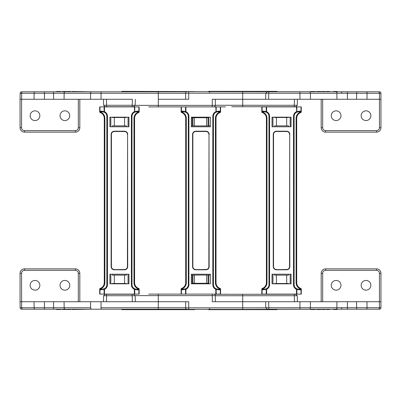 <?xml version="1.0" encoding="UTF-8"?>
<svg xmlns="http://www.w3.org/2000/svg" width="401" height="401" viewBox="0 0 401 401"><rect width="100%" height="100%" fill="white"/><g stroke="black" fill="none" stroke-linecap="round" stroke-linejoin="round"><path stroke-width="0.6" d="M233.748 106.741L251.678 106.741L233.748 106.741M239.437 106.741L231.703 106.741M295.507 106.741L242.71 106.741L242.71 105.273L294.279 105.273L294.279 106.741M272.916 117.177L272.916 126.776L272.023 126.776L272.023 117.177L291.066 117.177L291.066 126.776L272.023 126.776L272.023 117.177L272.916 117.177M290.204 126.776L290.204 117.177L291.066 117.177L291.066 126.776L290.204 126.776M187.187 91.649L188.711 91.649L187.187 91.649A1.524 1.524 0 0 0 185.663 93.172L242.71 93.172L242.71 99.268L294.474 99.268L294.279 105.273L296.74 105.273M266.349 93.268L299.923 93.268L299.963 99.268L294.474 99.268M299.923 91.799L299.923 93.268L356.679 93.268L356.559 99.268L380.95 99.268L380.95 93.293A1.494 1.494 0 0 0 379.456 91.799L267.577 91.799M356.559 99.268L347.421 99.268L347.381 91.799M299.963 99.268L347.421 99.268M321.181 99.268L321.181 127.658A4.481 4.481 0 0 0 325.667 132.14L376.469 132.14A4.481 4.481 0 0 0 380.95 127.658L380.95 99.268M212.289 106.892L212.289 99.268L268.61 99.268L268.81 91.799L272.74 91.799M186.53 91.799L101.037 91.799L101.037 93.268L90.611 93.268L158.29 93.268L158.29 99.268L188.711 99.268L188.711 91.649L336.118 91.799L336.118 91.498L337.311 91.498L337.311 91.799L379.456 91.799M267.317 91.799L265.823 93.243L265.622 99.268L266.149 99.268M288.565 126.776L288.565 125.864L286.685 125.864L286.685 117.498L288.565 117.498L288.565 117.177M274.555 126.776L274.555 125.864L276.434 125.864L276.434 117.498L274.555 117.498L274.555 117.177M276.434 125.864L286.685 125.864M286.685 117.498L276.434 117.498M356.679 91.799L356.679 93.268L379.436 93.293L379.456 127.658A2.987 2.987 0 0 1 376.469 130.646L325.667 130.646A2.987 2.987 0 0 1 322.675 127.658L322.675 99.268M331.266 115.704A4.857 4.857 0 0 0 336.123 120.561A4.857 4.857 0 0 0 340.98 115.704A4.857 4.857 0 0 0 336.123 110.846A4.857 4.857 0 0 0 331.266 115.704M361.151 115.704A4.857 4.857 0 0 0 366.008 120.561A4.857 4.857 0 0 0 370.865 115.704A4.857 4.857 0 0 0 366.008 110.846A4.857 4.857 0 0 0 361.151 115.704M378.449 91.799A1.494 0.992 -90 0 1 379.436 93.293L380.95 93.293A1.494 1.494 0 0 0 379.592 91.804M333.421 91.799L333.421 91.498L336.118 91.498M329.507 91.799L329.507 91.498L326.153 91.498L326.153 91.799M329.236 91.498L329.236 91.799M326.755 91.498L326.755 91.799M326.219 91.498L326.219 91.799M325 91.799L325 91.498L321.647 91.498L321.647 91.799M324.735 91.498L324.735 91.799M323.246 91.498L323.246 91.799M321.717 91.498L321.717 91.799M316.605 91.799L316.605 91.498L320.895 91.498L320.895 91.799M320.765 91.498L320.765 91.799M319.752 91.498L319.752 91.799M317.341 91.498L317.341 91.799M310.625 91.799L310.625 91.498L315.051 91.498L315.051 91.799M313.036 91.498L313.036 91.799M315.051 91.498L315.186 91.799M101.037 91.799L44.441 91.799L44.441 93.268L34.105 93.268L90.611 93.268L90.541 99.268L132.355 99.268L132.16 106.741L105.719 106.741M90.541 99.268L20.05 99.268L20.05 127.658A4.481 4.481 0 0 0 24.531 132.14L75.333 132.14A4.481 4.481 0 0 0 79.819 127.658L79.819 99.268M105.333 106.741L106.566 106.741L106.566 105.273L104.1 105.247L103.578 105.262L105.072 106.741M134.621 105.273L106.566 105.273L106.491 99.268M22.621 91.799L35.098 91.799L22.621 91.799A1.494 0.992 90 0 0 21.634 93.268L21.544 127.658A2.987 2.987 0 0 0 24.531 130.646L75.333 130.646A2.987 2.987 0 0 0 78.325 127.658L78.325 99.268M44.441 91.799L35.098 91.799A1.494 0.992 90 0 0 34.105 93.268L34.04 99.268M121.683 91.573L194.896 91.573L121.904 91.348L121.683 91.799L117.789 91.799M62.355 91.799L62.355 91.498L66.516 91.498L66.516 91.799L67.398 91.799L67.398 91.498L70.751 91.498L70.751 91.799L71.904 91.799L71.904 91.498L91.608 91.799A1.494 0.997 90 0 0 90.611 93.268M64.075 99.268L64.145 93.268A1.494 0.997 90 0 1 65.147 91.799L65.503 91.498M70.486 91.498L70.751 91.799M67.468 91.498L67.468 91.799L68.997 91.799L68.997 91.498M132.16 106.741L133.388 106.741L132.16 106.741M110.796 117.177L110.796 126.776L109.904 126.776L109.904 117.177L128.947 117.177L128.947 126.776L109.904 126.776L109.904 117.177L110.796 117.177M128.084 126.776L128.084 117.177L128.947 117.177L128.947 126.776L128.084 126.776M126.445 126.776L126.445 125.864L124.566 125.864L124.566 117.498L126.445 117.498L126.445 117.177M112.435 126.776L112.435 125.864L114.315 125.864L114.315 117.498L112.435 117.498L112.435 117.177M114.315 125.864L124.566 125.864M124.566 117.498L114.315 117.498M34.105 93.268L20.155 93.268A1.494 1.494 0 0 1 21.649 91.799A1.494 1.494 0 0 0 20.155 93.268L20.05 99.268M30.135 115.704A4.857 4.857 0 0 1 34.992 110.846A4.857 4.857 0 0 1 39.849 115.704A4.857 4.857 0 0 1 34.992 120.561A4.857 4.857 0 0 1 30.135 115.704M60.02 115.704A4.857 4.857 0 0 1 64.877 110.846A4.857 4.857 0 0 1 69.734 115.704A4.857 4.857 0 0 1 64.877 120.561A4.857 4.857 0 0 1 60.02 115.704M56.376 91.799L56.376 91.498L60.802 91.498L60.802 91.799M58.787 91.498L58.787 91.799M60.802 91.498L60.937 91.799M66.516 91.498L66.646 91.799M63.097 91.498L63.097 91.799M74.987 91.498L74.987 91.799M72.506 91.498L72.506 91.799M71.969 91.498L71.969 91.799M81.869 91.498L81.869 91.799M148.686 106.892L185.533 106.892L181.412 106.892L181.412 111.854L181.493 111.157L181.969 111.578L183.718 111.769A4.571 4.571 0 0 1 183.843 111.769M225.417 106.892L220.59 106.892L225.417 106.892M135.142 105.363L215.337 105.363A1.524 1.524 0 0 1 213.813 106.892M192.199 125.939L192.956 125.939L192.956 117.709L208.801 117.709L208.801 125.939L210.38 125.939L210.38 126.776L191.337 126.776L191.337 117.177L210.38 117.177L210.38 126.776L191.337 126.776L191.337 125.939L192.199 125.939L192.199 117.177M192.956 117.709L192.199 117.709M208.801 125.939L192.956 125.939M208.801 117.709L208.801 117.177M215.337 105.363L215.337 99.268M209.407 92.37L210.169 91.649L208.304 91.649M192.696 91.649L192.34 91.649M191.984 91.649L191.533 91.649M191.272 91.649L190.991 91.649M265.688 91.649L257.071 91.649M256.369 91.649L252.8 91.649M248.409 91.649L247.808 91.649M244.239 91.649L243.638 91.649M208.42 91.649L208.42 91.343L277.001 91.343L277.001 91.649L242.71 91.649L242.71 93.172L265.828 93.172M117.789 309.201L121.683 309.201L121.904 309.652L194.67 309.652L194.896 309.351M39.849 285.296A4.857 4.857 0 0 0 34.992 280.439A4.857 4.857 0 0 0 30.135 285.296A4.857 4.857 0 0 0 34.992 290.154A4.857 4.857 0 0 0 39.849 285.296M69.734 285.296A4.857 4.857 0 0 0 64.877 280.439A4.857 4.857 0 0 0 60.02 285.296A4.857 4.857 0 0 0 64.877 290.154A4.857 4.857 0 0 0 69.734 285.296M105.333 294.259L106.566 294.259L105.333 294.259L106.566 294.259L106.566 295.727L104.1 295.753L103.578 295.738L105.072 294.259M110.796 283.823L110.796 274.224L109.904 274.224L109.904 283.823L128.947 283.823L128.947 274.224L109.904 274.224L109.904 283.823L110.796 283.823M128.084 274.224L128.084 283.823L128.947 283.823L128.947 274.224L128.084 274.224M22.621 309.201A1.494 0.992 -90 0 1 21.634 307.732L20.155 307.732A1.494 1.494 0 0 0 21.649 309.201L35.098 309.201L21.649 309.201A1.494 1.494 0 0 1 20.155 307.732L20.05 301.732L158.29 301.732L132.355 301.732L132.16 294.259L106.566 294.259M62.355 309.201L62.355 309.502L66.516 309.502L66.516 309.201L67.398 309.201L67.468 309.502L67.468 309.201M67.468 309.502L70.751 309.502L70.751 309.201L71.904 309.201L71.969 309.502L71.969 309.201M71.969 309.502L91.608 309.201L35.098 309.201A1.494 0.992 -90 0 1 34.105 307.732L44.441 307.732L34.105 307.732L34.04 301.732M186.53 309.201L158.29 309.201L158.29 307.732L185.663 307.732M44.441 309.201L44.441 307.732L90.611 307.732A1.494 0.997 -90 0 0 91.608 309.201L158.29 309.201M64.075 301.732L64.145 307.732A1.494 0.997 -90 0 0 65.147 309.201L65.503 309.502M112.435 274.224L112.435 275.136L124.566 275.136L124.566 283.502L126.445 283.502L126.445 283.823M124.566 283.502L112.435 283.502L112.435 283.823M114.315 275.136L114.315 283.502M126.445 274.224L126.445 275.136L124.566 275.136M134.621 295.727L106.566 295.727L106.491 301.732M133.388 294.259L132.16 294.259M20.05 301.732L20.05 273.342A4.481 4.481 0 0 1 24.531 268.86L75.333 268.86A4.481 4.481 0 0 1 79.819 273.342L79.819 301.732M56.376 309.201L56.376 309.502L60.802 309.502L60.802 309.201M58.787 309.502L58.787 309.201M60.802 309.502L60.937 309.201M66.516 309.502L66.646 309.201M63.097 309.502L63.097 309.201M70.486 309.502L70.486 309.201M68.997 309.502L68.997 309.201M74.987 309.502L74.987 309.201M72.506 309.502L72.506 309.201M81.869 309.502L81.869 309.201M219.041 111.769L217.999 111.769L219.748 111.578L220.224 111.157L220.304 111.854A0.762 0.461 70.5 0 1 220.079 112.571L219.748 112.009L220.134 112.375L219.843 112.661A6.095 6.095 0 0 0 216.019 118.32L216.019 282.68A6.095 6.095 0 0 0 219.843 288.339L220.224 289.843L219.618 288.905L220.079 288.429A0.762 0.762 0 0 1 220.59 289.146L220.59 294.108L181.412 294.108L181.412 289.146A0.762 0.461 -109.5 0 1 181.638 288.429L181.969 288.991L181.583 288.625L181.874 288.339A6.095 6.095 0 0 0 185.698 282.68L185.698 118.32A6.095 6.095 0 0 0 181.874 112.661L181.638 112.571A0.762 0.461 -70.5 0 1 181.412 111.854L181.127 111.854L181.127 106.892M225.693 294.259A1.524 0.642 -90 0 0 225.417 294.108L226.074 294.259M212.289 294.108L212.289 295.637L215.337 295.637A1.524 1.524 0 0 0 213.813 294.108M215.337 295.637L215.337 301.732M208.42 309.351L208.42 309.657L277.001 309.657L277.001 309.351L242.71 309.351L336.118 309.201L336.118 309.502L337.311 309.502L337.311 309.201L379.456 309.201L267.577 309.201L268.81 309.201L268.81 307.732L379.436 307.707L379.436 301.732L380.95 301.732L380.95 307.707A1.494 1.494 0 0 1 379.456 309.201M148.686 294.108L185.533 294.108L185.533 289.352L181.493 289.843L181.583 288.625M187.302 309.351L187.187 309.351A1.524 1.524 0 0 1 185.663 307.828L242.71 307.828L242.71 301.732L212.289 301.732L212.289 295.637L158.29 295.637L158.29 301.732L188.711 301.732L188.711 309.351L187.302 309.351M192.696 309.351L192.34 309.351M191.984 309.351L191.533 309.351M191.272 309.351L190.991 309.351M187.187 309.351L242.71 309.351L242.71 307.828L265.828 307.828M208.801 283.291L208.801 275.061L192.956 275.061L192.956 283.291L208.801 283.291L208.801 283.823M208.801 275.061L210.38 275.061L210.38 274.224L191.337 274.224L191.337 283.823L210.38 283.823L210.38 274.224L191.337 274.224L191.337 275.061L192.956 275.061M192.199 275.061L192.199 283.823M192.956 283.291L192.199 283.291M265.688 309.351L261.001 309.351M209.407 308.63L210.169 309.351L208.304 309.351M266.349 307.732L268.81 307.732L268.61 301.732L242.71 301.732L294.474 301.732L294.279 294.259L214.47 294.259M331.266 285.296A4.857 4.857 0 0 1 336.123 280.439A4.857 4.857 0 0 1 340.98 285.296A4.857 4.857 0 0 1 336.123 290.154A4.857 4.857 0 0 1 331.266 285.296M361.151 285.296A4.857 4.857 0 0 1 366.008 280.439A4.857 4.857 0 0 1 370.865 285.296A4.857 4.857 0 0 1 366.008 290.154A4.857 4.857 0 0 1 361.151 285.296M233.748 294.259L251.678 294.259L242.71 294.259L242.71 295.727L296.74 295.727M272.916 283.823L272.916 274.224L272.023 274.224L272.023 283.823L291.066 283.823L291.066 274.224L272.023 274.224L272.023 283.823L272.916 283.823M290.204 274.224L290.204 283.823L291.066 283.823L291.066 274.224L290.204 274.224M299.923 309.201L299.963 301.732L294.474 301.732M299.963 301.732L347.421 301.732L347.381 309.201M356.679 309.201L356.559 301.732L347.421 301.732M356.559 301.732L379.436 301.732L379.456 273.342A2.987 2.987 0 0 0 376.469 270.354L325.667 270.354A2.987 2.987 0 0 0 322.675 273.342L322.675 301.732M321.181 301.732L321.181 273.342A4.481 4.481 0 0 1 325.667 268.86L376.469 268.86A4.481 4.481 0 0 1 380.95 273.342L380.95 301.732M267.317 309.201L265.823 307.757L265.622 301.732L266.149 301.732M274.555 274.224L274.555 275.136L286.685 275.136L286.685 283.502L288.565 283.502L288.565 283.823M286.685 283.502L274.555 283.502L274.555 283.823M276.434 275.136L276.434 283.502M288.565 274.224L288.565 275.136L286.685 275.136M294.279 294.259L295.597 294.259L297.266 295.702L295.773 294.259M378.449 309.201A1.494 0.992 90 0 0 379.436 307.707L380.95 307.707A1.494 1.494 0 0 1 379.592 309.196M333.421 309.201L333.421 309.502L336.118 309.502M326.219 309.201L326.219 309.502L326.153 309.201M326.219 309.502L329.507 309.502L329.507 309.201M329.236 309.502L329.236 309.201M326.755 309.502L326.755 309.201M321.717 309.201L321.717 309.502L321.647 309.201M321.717 309.502L325 309.502L325 309.201M324.735 309.502L324.735 309.201M323.246 309.502L323.246 309.201M316.605 309.201L316.605 309.502L320.895 309.502L320.895 309.201M320.765 309.502L320.765 309.201M319.752 309.502L319.752 309.201M317.341 309.502L317.341 309.201M310.625 309.201L310.625 309.502L315.051 309.502L315.051 309.201M313.036 309.502L313.036 309.201M315.051 309.502L315.186 309.201M262.269 288.625L262.179 289.121L262.655 288.991L262.655 289.422L262.179 289.843L262.099 289.146A0.762 0.461 -109.5 0 1 262.324 288.429L262.655 288.991L262.269 288.625L262.56 288.339A6.095 6.095 0 0 0 266.384 282.68L266.384 118.32A6.095 6.095 0 0 0 262.56 112.661L262.324 112.571A0.762 0.461 -70.5 0 1 262.099 111.854L262.179 111.157L262.655 111.578L264.404 111.769A4.571 4.571 0 0 1 264.53 111.769M298.56 111.769A4.571 4.571 0 0 1 298.685 111.769L300.434 111.578L300.91 111.157L300.991 111.854A0.762 0.461 70.5 0 1 300.765 112.571L300.434 112.009L300.82 112.375L300.529 112.661A6.095 6.095 0 0 0 296.705 118.32L296.705 282.68A6.095 6.095 0 0 0 300.529 288.339L300.91 289.843L300.304 288.905L300.765 288.429A0.762 0.762 0 0 1 301.276 289.146L301.276 294.108L261.813 294.108L261.813 289.146A0.762 0.762 0 0 1 262.324 288.429M300.304 288.905A6.707 6.707 0 0 1 296.093 282.68L296.705 282.68A6.095 6.095 0 0 0 300.655 288.384A6.095 6.095 0 0 1 300.529 288.339L300.765 288.429A0.762 0.461 109.5 0 1 300.991 289.146L300.434 288.991L300.82 288.625M262.655 289.422L266.344 288.8A0.612 0.356 64.9 0 0 266.219 289.352L262.179 289.843M266.344 288.8A4.571 4.571 0 0 0 268.976 284.66L268.976 116.34A4.571 4.571 0 0 0 266.344 112.2A0.612 0.356 -64.9 0 1 266.219 111.648L264.023 111.157A0.612 0.381 -90 0 0 264.404 111.769L266.344 112.2L266.6 111.648A5.183 5.183 0 0 1 269.587 116.34L269.587 284.66A5.183 5.183 0 0 1 266.6 289.352L266.344 288.8A4.571 4.571 0 0 0 268.976 284.66A4.571 4.571 0 0 1 264.404 289.231A0.612 0.381 90 0 0 264.023 289.843M296.489 294.108L296.489 289.352A5.183 5.183 0 0 1 293.502 284.66L293.502 116.34L294.113 116.34L294.113 284.66A4.571 4.571 0 0 0 296.75 288.8A0.612 0.356 115.1 0 1 296.87 289.352L296.489 289.352L296.75 288.8L298.685 289.231A0.612 0.381 90 0 1 299.066 289.843L296.87 289.352L296.87 294.108M276.444 269.647L286.645 269.647A3.048 3.048 0 0 0 289.692 266.6L289.692 134.4L289.542 266.6A2.897 2.897 0 0 1 286.645 269.497L276.444 269.647A3.048 3.048 0 0 1 273.397 266.6A3.048 3.048 0 0 0 276.444 269.647A3.048 3.048 0 0 1 273.397 266.6A3.048 3.048 0 0 0 276.444 269.647L276.444 269.803A3.203 3.203 0 0 1 273.246 266.6L273.246 134.4A3.203 3.203 0 0 1 276.444 131.197L286.645 131.353A3.048 3.048 0 0 1 289.692 134.4L289.843 266.6L289.542 266.6M298.56 289.231A4.571 4.571 0 0 0 298.685 289.231L300.434 289.422M300.991 106.892L301.276 106.892L301.276 111.854L300.991 111.854L300.991 106.892L262.099 106.892L262.099 111.854L261.813 111.854L261.813 106.892L262.099 106.892M273.246 134.4L273.397 134.4A3.048 3.048 0 0 1 276.444 131.353L276.444 131.503A2.897 2.897 0 0 0 273.547 134.4L273.246 266.6M262.655 111.578L262.56 112.661L262.179 111.879L262.655 112.009L262.269 112.375M262.56 112.661L262.324 112.571A0.762 0.762 0 0 1 261.813 111.854M301.276 111.854A0.762 0.762 0 0 1 300.765 112.571M296.489 106.892L296.75 112.2A4.571 4.571 0 0 0 294.113 116.34A4.571 4.571 0 0 1 296.75 112.2A0.612 0.356 -115.1 0 0 296.87 111.648L296.489 111.648A5.183 5.183 0 0 0 293.502 116.34M296.75 112.2L298.685 111.769A0.612 0.381 -90 0 0 299.066 111.157L296.87 111.648L296.87 106.892M300.82 112.375L300.91 111.879L300.434 112.009L300.434 111.578M181.127 294.108L181.127 289.146A0.762 0.762 0 0 1 181.638 288.429M219.618 288.905A6.707 6.707 0 0 1 215.407 282.68L216.019 282.68A6.095 6.095 0 0 0 219.969 288.384A6.095 6.095 0 0 1 219.843 288.339L220.079 288.429A0.762 0.461 109.5 0 1 220.304 289.146L219.748 288.991L220.134 288.625M181.127 289.146L181.969 288.991L181.969 289.422L185.658 288.8A0.612 0.356 64.9 0 0 185.533 289.352L185.914 289.352L185.914 294.108M188.901 284.66L188.29 284.66L188.29 116.34A4.571 4.571 0 0 0 185.658 112.2A0.612 0.356 -64.9 0 1 185.533 111.648L183.337 111.157A0.612 0.381 -90 0 0 183.718 111.769L185.658 112.2L185.914 111.648A5.183 5.183 0 0 1 188.901 116.34L188.901 284.66A5.183 5.183 0 0 1 185.914 289.352L185.658 288.8A4.571 4.571 0 0 0 188.29 284.66A4.571 4.571 0 0 1 183.718 289.231A0.612 0.381 90 0 0 183.337 289.843M215.803 294.108L215.803 289.352A5.183 5.183 0 0 1 212.816 284.66L212.816 116.34L213.427 116.34L213.427 284.66A4.571 4.571 0 0 0 216.064 288.8A0.612 0.356 115.1 0 1 216.184 289.352L215.803 289.352L216.064 288.8L217.999 289.231A0.612 0.381 90 0 1 218.38 289.843L216.184 289.352L216.184 294.108M195.758 269.647L205.959 269.647A3.048 3.048 0 0 0 209.006 266.6L209.006 134.4L208.856 266.6A2.897 2.897 0 0 1 205.959 269.497L195.758 269.647A3.048 3.048 0 0 1 192.711 266.6A3.048 3.048 0 0 0 195.758 269.647A3.048 3.048 0 0 1 192.711 266.6A3.048 3.048 0 0 0 195.758 269.647L195.758 269.803A3.203 3.203 0 0 1 192.56 266.6L192.56 134.4A3.203 3.203 0 0 1 195.758 131.197L205.959 131.353A3.048 3.048 0 0 1 209.006 134.4L209.157 266.6L208.856 266.6M181.969 289.422L181.493 289.843M217.878 289.231A4.571 4.571 0 0 0 217.999 289.231L219.748 289.422M217.878 111.769A4.571 4.571 0 0 1 217.999 111.769A0.612 0.381 -90 0 0 218.38 111.157L215.803 111.648A5.183 5.183 0 0 0 212.816 116.34M220.304 106.892L220.59 106.892L220.59 111.854L220.304 111.854L220.304 106.892L185.533 106.892L185.533 111.648L185.914 111.648L185.914 106.892M192.56 134.4L192.711 134.4A3.048 3.048 0 0 1 195.758 131.353L195.758 131.503A2.897 2.897 0 0 0 192.861 134.4L192.56 266.6M181.969 111.578L181.874 112.661L181.493 111.879L181.969 112.009L181.583 112.375M181.874 112.661L181.638 112.571A0.762 0.762 0 0 1 181.127 111.854M220.59 111.854A0.762 0.762 0 0 1 220.079 112.571M215.803 106.892L216.064 112.2A4.571 4.571 0 0 0 213.427 116.34A4.571 4.571 0 0 1 216.064 112.2A0.612 0.356 -115.1 0 0 216.184 111.648L216.184 106.892M216.064 112.2L217.999 111.769M220.134 112.375L220.224 111.879L219.748 112.009L219.748 111.578M100.15 288.625L100.06 289.121L100.536 288.991L100.536 289.422L100.06 289.843L99.979 289.146A0.762 0.461 -109.5 0 1 100.205 288.429L100.536 288.991L100.15 288.625L100.44 288.339A6.095 6.095 0 0 0 104.265 282.68L104.265 118.32A6.095 6.095 0 0 0 100.44 112.661L100.205 112.571A0.762 0.461 -70.5 0 1 99.979 111.854L100.06 111.157L100.536 111.578L102.285 111.769A4.571 4.571 0 0 1 102.41 111.769M137.608 111.769L136.566 111.769L138.315 111.578L138.791 111.157L138.871 111.854A0.762 0.461 70.5 0 1 138.646 112.571L138.315 112.009L138.701 112.375L138.41 112.661A6.095 6.095 0 0 0 134.586 118.32L134.586 282.68A6.095 6.095 0 0 0 138.41 288.339L138.791 289.843L138.185 288.905L138.646 288.429A0.762 0.762 0 0 1 139.157 289.146L139.157 294.108L99.694 294.108L99.694 289.146A0.762 0.762 0 0 1 100.205 288.429M138.185 288.905A6.707 6.707 0 0 1 133.974 282.68L134.586 282.68A6.095 6.095 0 0 0 138.535 288.384A6.095 6.095 0 0 1 138.41 288.339L138.646 288.429A0.762 0.461 109.5 0 1 138.871 289.146L138.315 288.991L138.701 288.625M100.536 289.422L104.225 288.8A0.612 0.356 64.9 0 0 104.1 289.352L100.06 289.843M107.468 284.66L106.856 284.66L106.856 116.34A4.571 4.571 0 0 0 104.225 112.2A0.612 0.356 -64.9 0 1 104.1 111.648L101.904 111.157A0.612 0.381 -90 0 0 102.285 111.769L104.225 112.2L104.481 111.648A5.183 5.183 0 0 1 107.468 116.34L107.468 284.66A5.183 5.183 0 0 1 104.481 289.352L104.225 288.8A4.571 4.571 0 0 0 106.856 284.66A4.571 4.571 0 0 1 102.285 289.231A0.612 0.381 90 0 0 101.904 289.843M134.37 294.108L134.37 289.352A5.183 5.183 0 0 1 131.383 284.66L131.383 116.34L131.994 116.34L131.994 284.66A4.571 4.571 0 0 0 134.631 288.8A0.612 0.356 115.1 0 1 134.751 289.352L134.37 289.352L134.631 288.8L136.566 289.231A0.612 0.381 90 0 1 136.947 289.843L134.751 289.352L134.751 294.108M114.325 269.647L124.526 269.647A3.048 3.048 0 0 0 127.573 266.6L127.573 134.4L127.423 266.6A2.897 2.897 0 0 1 124.526 269.497L114.325 269.647A3.048 3.048 0 0 1 111.277 266.6A3.048 3.048 0 0 0 114.325 269.647A3.048 3.048 0 0 1 111.277 266.6A3.048 3.048 0 0 0 114.325 269.647L114.325 269.803A3.203 3.203 0 0 1 111.127 266.6L111.127 134.4A3.203 3.203 0 0 1 114.325 131.197L124.526 131.353A3.048 3.048 0 0 1 127.573 134.4L127.724 266.6L127.423 266.6M136.44 289.231A4.571 4.571 0 0 0 136.566 289.231L138.315 289.422M131.994 284.66A4.571 4.571 0 0 0 134.631 288.8A4.571 4.571 0 0 1 131.994 284.66L131.383 284.66M138.871 106.892L139.157 106.892L139.157 111.854L138.871 111.854L138.871 106.892L134.37 106.892L134.631 112.2A4.571 4.571 0 0 0 131.994 116.34A4.571 4.571 0 0 1 134.631 112.2A0.612 0.356 -115.1 0 0 134.751 111.648L134.37 111.648A5.183 5.183 0 0 0 131.383 116.34M136.44 111.769A4.571 4.571 0 0 1 136.566 111.769A0.612 0.381 -90 0 0 136.947 111.157L134.751 111.648L134.751 106.892M134.37 106.892L99.979 106.892L99.979 111.854L99.694 111.854L99.694 106.892L99.979 106.892M111.127 134.4L111.277 134.4A3.048 3.048 0 0 1 114.325 131.353L114.325 131.503A2.897 2.897 0 0 0 111.428 134.4L111.127 266.6M100.536 111.578L100.44 112.661L100.06 111.879L100.536 112.009L100.15 112.375M100.32 112.616A6.095 6.095 0 0 1 100.44 112.661L100.205 112.571A0.762 0.762 0 0 1 99.694 111.854M139.157 111.854A0.762 0.762 0 0 1 138.646 112.571M131.994 116.34A4.571 4.571 0 0 1 134.631 112.2L136.566 111.769M138.701 112.375L138.791 111.879L138.315 112.009L138.315 111.578M104.225 112.2A4.571 4.571 0 0 1 106.856 116.34L107.468 116.34M272.941 117.177L272.941 126.776M290.179 117.177L290.179 126.776M215.337 105.273L242.71 105.273L242.71 99.268M341.757 93.263A1.494 0.536 -90 0 0 341.221 91.799M336.925 99.268L336.885 93.268A1.494 0.997 -90 0 0 335.883 91.799M310.459 99.268L310.419 93.268A1.494 0.997 -90 0 0 309.422 91.799M366.96 99.268L367.08 93.293A1.494 0.992 -90 0 0 366.088 91.799M379.456 127.658L380.95 127.658M376.469 130.646L376.469 132.14M325.667 130.646L325.667 132.14M322.675 127.658L321.181 127.658M335.341 91.498L335.341 91.799M101.037 93.268L101.037 99.268M158.29 91.799L158.29 93.268L185.663 93.268M110.821 117.177L110.821 126.776M128.059 117.177L128.059 126.776M44.441 93.268L44.441 99.268M53.579 91.799L53.579 99.268M20.155 93.268A1.494 1.494 0 0 1 21.649 91.799M21.544 127.658L20.05 127.658A4.481 4.481 0 0 0 24.531 132.14L24.531 130.646M75.333 130.646L75.333 132.14A4.481 4.481 0 0 0 79.819 127.658L78.325 127.658M81.092 91.498L81.092 91.799M158.29 106.892L158.29 99.268M194.425 117.709L194.425 125.939M206.575 125.939L206.575 117.709M208.044 117.709L208.044 125.939M121.683 309.427L194.896 309.427M110.821 283.823L110.821 274.224M128.059 283.823L128.059 274.224M101.037 309.201L101.037 307.732L158.29 307.732L158.29 301.732M101.037 307.732L101.037 301.732M90.611 307.732L90.541 301.732M34.105 307.732L21.634 307.732L21.544 273.342A2.987 2.987 0 0 1 24.531 270.354L75.333 270.354A2.987 2.987 0 0 1 78.325 273.342L78.325 301.732M44.441 307.732L44.441 301.732M53.579 309.201L53.579 301.732M20.155 307.732A1.494 1.494 0 0 0 21.649 309.201M21.544 273.342L20.05 273.342A4.481 4.481 0 0 1 24.531 268.86L24.531 270.354M75.333 270.354L75.333 268.86A4.481 4.481 0 0 1 79.819 273.342L78.325 273.342M81.092 309.502L81.092 309.201M194.425 283.291L194.425 275.061M135.142 295.637L158.29 295.637L158.29 294.108M206.575 275.061L206.575 283.291M208.044 283.291L208.044 275.061M341.221 309.201A1.494 0.536 -90 0 0 341.757 307.737M336.925 301.732L336.885 307.732A1.494 0.997 90 0 1 335.883 309.201M272.941 283.823L272.941 274.224M290.179 283.823L290.179 274.224M215.337 295.727L242.71 295.727L242.71 301.732M310.459 301.732L310.419 307.732A1.494 0.997 90 0 1 309.422 309.201M366.96 301.732L367.08 307.707A1.494 0.992 90 0 1 366.088 309.201M379.456 273.342L380.95 273.342M376.469 270.354L376.469 268.86M325.667 270.354L325.667 268.86M322.675 273.342L321.181 273.342M335.341 309.502L335.341 309.201M262.099 294.108L262.099 289.146L261.813 289.146M301.276 289.146L300.991 289.146L300.991 294.108M266.6 294.108L266.6 289.352L266.219 289.352L266.219 294.108M300.91 289.843L299.066 289.843M262.56 288.339A6.095 6.095 0 0 0 266.384 282.68L266.996 282.68A6.707 6.707 0 0 1 262.785 288.905M289.843 266.6A3.203 3.203 0 0 1 286.645 269.803L286.645 269.497M273.547 134.4L273.547 266.6A2.897 2.897 0 0 0 276.444 269.497M269.587 284.66L268.976 284.66M286.645 269.803L276.444 269.803M293.502 284.66L294.113 284.66A4.571 4.571 0 0 0 296.75 288.8M286.645 269.647A3.048 3.048 0 0 0 289.692 266.6M296.705 118.32L296.093 118.32L296.093 282.68M300.304 112.095A6.707 6.707 0 0 0 296.093 118.32M289.843 134.4A3.203 3.203 0 0 0 286.645 131.197L276.444 131.197M266.219 106.892L266.219 111.648L266.6 111.648L266.6 106.892M276.444 131.503L286.645 131.503A2.897 2.897 0 0 1 289.542 134.4M269.587 116.34L268.976 116.34M266.996 282.68L266.996 118.32A6.707 6.707 0 0 0 262.785 112.095M266.996 118.32L266.384 118.32M264.023 111.157L262.179 111.157M300.91 111.157L299.066 111.157M286.645 131.197L286.645 131.353A3.048 3.048 0 0 1 289.692 134.4M220.59 289.146L220.304 289.146L220.304 294.108M220.224 289.843L218.38 289.843M181.874 288.339A6.095 6.095 0 0 0 185.698 282.68L186.31 282.68A6.707 6.707 0 0 1 182.099 288.905M209.157 266.6A3.203 3.203 0 0 1 205.959 269.803L205.959 269.497M192.861 134.4L192.861 266.6A2.897 2.897 0 0 0 195.758 269.497M205.959 269.803L195.758 269.803M212.816 284.66L213.427 284.66A4.571 4.571 0 0 0 216.064 288.8M205.959 269.647A3.048 3.048 0 0 0 209.006 266.6M216.019 118.32L215.407 118.32L215.407 282.68M219.618 112.095A6.707 6.707 0 0 0 215.407 118.32M209.157 134.4A3.203 3.203 0 0 0 205.959 131.197L195.758 131.197M195.758 131.503L205.959 131.503A2.897 2.897 0 0 1 208.856 134.4M188.901 116.34L188.29 116.34M186.31 282.68L186.31 118.32A6.707 6.707 0 0 0 182.099 112.095M186.31 118.32L185.698 118.32M183.337 111.157L181.493 111.157M220.224 111.157L218.38 111.157M205.959 131.197L205.959 131.353A3.048 3.048 0 0 1 209.006 134.4M99.979 294.108L99.979 289.146L99.694 289.146M139.157 289.146L138.871 289.146L138.871 294.108M104.481 294.108L104.481 289.352L104.1 289.352L104.1 294.108M138.791 289.843L136.947 289.843M100.44 288.339A6.095 6.095 0 0 0 104.265 282.68L104.877 282.68A6.707 6.707 0 0 1 100.666 288.905M127.724 266.6A3.203 3.203 0 0 1 124.526 269.803L124.526 269.497M111.428 134.4L111.428 266.6A2.897 2.897 0 0 0 114.325 269.497M124.526 269.803L114.325 269.803M124.526 269.647A3.048 3.048 0 0 0 127.573 266.6M134.586 118.32L133.974 118.32L133.974 282.68M138.185 112.095A6.707 6.707 0 0 0 133.974 118.32M127.724 134.4A3.203 3.203 0 0 0 124.526 131.197L114.325 131.197M104.1 106.892L104.1 111.648L104.481 111.648L104.481 106.892M114.325 131.503L124.526 131.503A2.897 2.897 0 0 1 127.423 134.4M104.877 282.68L104.877 118.32A6.707 6.707 0 0 0 100.666 112.095M104.877 118.32L104.265 118.32M101.904 111.157L100.06 111.157M138.791 111.157L136.947 111.157M124.526 131.197L124.526 131.353A3.048 3.048 0 0 1 127.573 134.4M283.156 91.799L272.67 91.799M297.467 99.268L297.266 105.298L295.773 106.741L297.266 105.293M103.503 99.268L103.578 105.262M135.348 99.268L135.147 105.298L133.653 106.741M185.663 99.268L185.663 93.172M103.503 301.732L103.578 295.738M135.348 301.732L135.147 295.702L133.653 294.259M185.663 301.732L185.663 307.828M297.467 301.732L297.266 295.702"/></g></svg>
